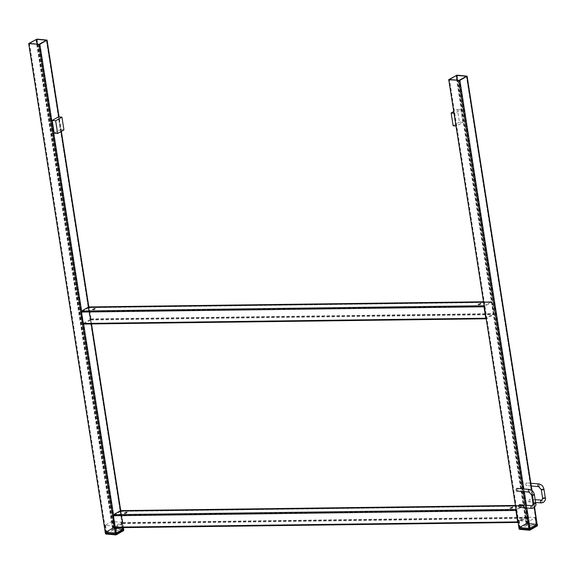 <?xml version="1.0" encoding="UTF-8"?>
<svg xmlns="http://www.w3.org/2000/svg" width="574" height="574" viewBox="0 0 574 574"><rect width="100%" height="100%" fill="white"/><g stroke="black" fill="none" stroke-linecap="round" stroke-linejoin="round"><path stroke-width="0.43" stroke-dasharray="2.87 2.15" d="M457.062 75.165L527.233 523.251L536.927 524.084L537.092 525.095L527.391 524.263L527.233 523.251L526.107 523.459L526.265 524.478L519.212 528.511L519.054 527.492L526.107 523.459L537.056 524.098M536.554 524.299L529.307 528.439L519.542 527.578L526.853 523.466L536.554 524.299L466.397 76.299M126.151 512.754L126.998 512.883L124.888 513.637L124.357 513.486L125.06 513.005M511.872 507.703L512.711 507.832L510.609 508.578L510.071 508.428L510.781 507.947M517.942 522.405L517.662 521.902L518.257 522.405L525.31 518.372L525.662 517.332L523.868 505.888L523.28 505.393L523.868 505.888L121.164 511.161L120.569 510.666L123.223 527.621M516.062 509.569L523.28 505.393L515.43 505.493M115.546 527.678L122.599 523.646L122.951 522.613L121.164 511.161M115.331 526.968L122.578 522.828L120.662 511.283L113.537 515.517L115.453 527.068L518.157 521.788L516.248 510.243L523.373 506.003L525.289 517.547L518.157 521.788L115.331 526.968M120.784 511.377L523.495 506.103L120.784 511.377M94.258 309.085L95.105 309.214L92.995 309.96L92.464 309.809L93.167 309.329M479.979 304.026L480.818 304.163L478.709 304.909L478.178 304.758L478.881 304.277M486.049 318.735L485.769 318.233L486.365 318.728L493.418 314.696L493.769 313.662L491.975 302.218L491.387 301.716L491.975 302.218L89.264 307.492L88.676 306.997L91.331 323.951M484.169 305.899L491.387 301.716L483.53 301.824M83.653 324.009L90.706 319.976L91.058 318.936L89.264 307.492M83.438 323.291L90.613 319.359L88.769 307.607L81.644 311.847L83.553 323.392L486.264 318.118L484.356 306.573L491.48 302.333L493.389 313.878L486.264 318.118L83.438 323.291M88.891 307.707L491.602 302.433L88.891 307.707M37.03 39.111L113.573 527.922L123.274 528.762L123.432 529.773L113.738 528.941L113.573 527.922L112.454 528.137L112.612 529.156L105.559 533.189L105.401 532.17L112.454 528.137L123.403 528.776M122.901 528.977L115.654 533.117L105.889 532.256L112.97 528.188L122.901 528.977L46.365 40.237M462.902 122.441L460.908 109.713L454.608 113.315L456.603 126.043L462.902 122.441L459.437 122.147L457.442 109.419L453.733 111.535M460.908 109.713L457.442 109.419M454.608 113.315L454.005 113.265M456.603 126.043L456 125.993M453.137 125.749L459.437 122.147M63.944 129.889L60.485 129.595L58.491 116.866M54.186 133.197L60.485 129.595M529.386 501.82A1.356 0.804 94.9 0 0 530.003 500.349A1.356 0.804 94.9 0 0 529.307 499.193A1.356 0.804 94.9 0 0 528.991 499.272A1.356 0.804 94.9 0 0 528.381 500.736A1.356 0.804 94.9 0 0 529.07 501.891A1.356 0.804 94.9 0 0 529.386 501.82M525.849 484.7A1.356 0.804 -85.1 0 1 526.753 482.899A1.356 0.804 -85.1 0 1 527.427 483.803A1.356 0.804 -85.1 0 1 526.523 485.597A1.356 0.804 -85.1 0 1 525.849 484.7M519.499 507.366A1.356 0.804 94.9 0 0 519.814 507.287A1.356 0.804 94.9 0 0 520.417 506.089A1.356 0.804 94.9 0 0 520.03 504.797M517.181 488.374A1.356 0.804 -85.1 0 1 517.848 489.27A1.356 0.804 -85.1 0 1 516.944 491.071M448.89 79.413L519.054 527.492L526.107 523.459L455.943 75.381M537.257 524.227L466.762 76.005M535.901 524.241L526.157 523.775L519.865 527.484L528.661 528.381L530.003 528.123L536.116 524.629L534.839 517.468L525.095 517.002L518.803 520.711L528.941 521.35L535.054 517.863L534.839 517.468M28.851 43.359L105.401 532.17L112.454 528.137L35.911 39.326M123.604 528.905L46.731 39.943M122.248 528.919L112.504 528.453L106.204 532.163L115.001 533.059L116.35 532.801L122.463 529.307L121.186 522.146L111.442 521.68L105.15 525.389L115.288 526.028L121.401 522.534L121.186 522.146M534.459 507.481L531.782 490.383M526.853 507.997L526.423 505.242M524.299 491.703L523.868 488.948M525.676 507.897L525.246 505.142M523.129 491.602L522.993 490.748M536.59 524.363L466.418 76.285M529.529 528.396L459.365 80.317M529.307 528.439L459.143 80.36M519.606 527.606L449.442 79.528M519.57 527.542L449.413 79.521M526.631 523.51L457.205 80.195M526.853 523.466L457.442 80.209M122.951 522.613L525.662 517.332M122.599 523.646L525.31 518.372M113.537 515.517L516.248 510.243M113.609 515.316L516.32 510.035M122.578 522.828L525.289 517.547M122.506 523.036L525.217 517.755M91.058 318.936L493.769 313.662M90.706 319.976L493.418 314.696M81.644 311.847L484.356 306.573M81.716 311.639L484.427 306.365M90.678 319.151L493.389 313.878M90.613 319.359L493.324 314.086M61.188 131.468L58.907 116.902M115.553 527.721L113.516 514.699M83.66 324.052L81.616 311.029M122.929 529.041L46.386 40.223M115.876 533.074L39.333 44.255M115.654 533.117L39.104 44.298M105.953 532.285L29.41 43.466M105.917 532.22L29.382 43.466M112.97 528.188L37.174 44.133M113.2 528.145L37.41 44.155M545.3 497.837A1.356 0.416 -8.9 0 0 544.346 497.586A1.356 0.416 -8.9 0 0 542.882 497.952A1.356 0.416 -8.9 0 0 542.624 498.254M543.944 489.177A1.356 0.416 -8.9 0 0 542.99 488.933A1.356 0.416 -8.9 0 0 541.526 489.299A1.356 0.416 -8.9 0 0 541.268 489.6M541.512 502.86A1.356 0.804 94.9 0 0 542.121 501.54A1.356 0.804 94.9 0 0 541.605 500.284M538.878 483.939A1.356 0.804 -85.1 0 1 539.553 484.843A1.356 0.804 -85.1 0 1 538.964 486.565M535.729 503.305A1.356 0.416 -8.9 0 0 534.774 503.061A1.356 0.416 -8.9 0 0 533.303 503.427A1.356 0.416 -8.9 0 0 533.052 503.728M534.372 494.652A1.356 0.416 -8.9 0 0 533.418 494.408A1.356 0.416 -8.9 0 0 531.947 494.766A1.356 0.416 -8.9 0 0 531.696 495.068M531.94 508.327A1.356 0.804 94.9 0 0 532.55 507.014A1.356 0.804 94.9 0 0 532.033 505.759M529.3 489.414A1.356 0.804 -85.1 0 1 529.974 490.311A1.356 0.804 -85.1 0 1 529.386 492.04M529.68 530.168L519.979 529.328L527.04 525.303L536.733 526.136L529.68 530.168M535.054 517.863L536.116 524.629M526.444 516.751L527.499 523.517M525.095 517.002L526.157 523.775M518.982 520.496L520.044 527.269M519.197 520.891L520.259 527.657M527.599 521.608L528.661 528.381M528.941 521.35L530.003 528.123M536.733 526.136A0.811 0.481 -85.1 0 0 537.092 525.095L537.221 525.117M527.391 524.263A0.811 0.481 -85.1 0 1 527.04 525.303A0.811 0.603 -119.7 0 1 526.265 524.478L527.391 524.263M519.979 529.328A0.811 0.603 60.3 0 1 519.212 528.511M116.027 534.846L106.326 534.007L113.379 529.974L123.08 530.814L116.027 534.846M121.401 522.534L122.463 529.307M112.784 521.429L113.846 528.195M111.442 521.68L112.504 528.453M105.329 525.174L106.391 531.947M105.544 525.569L106.606 532.335M113.946 526.286L115.001 533.059M115.288 526.028L116.35 532.801M123.08 530.814A0.811 0.481 -85.1 0 0 123.432 529.773L123.561 529.795M113.738 528.941A0.811 0.481 -85.1 0 1 113.379 529.974A0.811 0.603 -119.7 0 1 112.612 529.156L113.738 528.941M106.326 534.007A0.811 0.603 60.3 0 1 105.559 533.189M534.616 507.33L531.983 490.54M536.618 524.327L466.454 76.249M519.542 527.578L449.377 79.499M126.998 512.883L126.854 512.273M512.711 507.832L512.575 507.222M515.423 505.45L523.438 505.342M115.417 527.076L518.128 521.802M120.698 511.269L523.409 505.995M510.071 508.428L509.934 507.818M124.357 513.486L124.214 512.869M95.105 309.214L94.961 308.604M480.818 304.163L480.682 303.546M483.523 301.781L491.545 301.673M83.524 323.399L486.235 318.125M88.805 307.599L491.509 302.326M478.178 304.758L478.042 304.148M92.464 309.809L92.321 309.199M123.403 527.621L120.741 510.623M91.51 323.944L88.848 306.947M61.353 131.374L59.086 116.917M122.965 529.006L46.415 40.187M105.889 532.256L29.339 43.437M535.162 499.696L529.307 499.193M530.842 483.251L526.753 482.899M531.273 486.006L526.523 485.597M535.592 502.451L529.07 501.891M535.241 517.64L536.295 524.414M518.803 520.711L519.865 527.484M121.58 522.318L122.642 529.092M105.15 525.389L106.204 532.163"/><path stroke-width="0.86" d="M537.056 524.098L530.053 528.439L518.903 527.678L448.732 79.599L457.062 75.165L467.093 76.148L459.882 80.36L449.062 79.743M456.682 75.388L466.454 76.249L459.143 80.36L449.377 79.499L456.459 75.431L457.442 80.209M124.752 513.02L126.854 512.273L124.752 513.02M510.465 507.968L512.575 507.222L510.465 507.968M518.257 522.405L517.662 521.902L515.868 510.458L516.227 509.425M515.43 505.493L120.569 510.666L121.164 511.161L120.569 510.666L113.516 514.699L113.164 515.739L114.951 527.183L115.546 527.678L517.942 522.405M517.662 521.902L114.951 527.183L115.546 527.678M125.06 513.005L126.151 512.754M510.781 507.947L511.872 507.703M92.859 309.35L94.961 308.604L92.859 309.35M478.572 304.299L480.682 303.546L478.572 304.299M486.365 318.728L485.769 318.233L483.975 306.789L484.327 305.748M483.53 301.824L88.676 306.997L89.264 307.492L88.676 306.997L81.616 311.029L81.264 312.062L83.058 323.506L83.653 324.009L486.049 318.735M485.769 318.233L83.058 323.506L83.653 324.009M93.167 309.329L94.258 309.085M478.881 304.277L479.979 304.026M123.403 528.776L116.4 533.117L105.243 532.356L28.7 43.538L37.03 39.111L47.061 40.087L39.85 44.306L29.03 43.681M36.65 39.326L46.415 40.187L39.104 44.298L29.339 43.437L36.427 39.369L37.41 44.155M453.733 111.535L451.142 113.013L453.137 125.749L456 125.993M454.005 113.265L451.142 113.013M61.956 117.161L58.491 116.866L52.191 120.461L54.186 133.197L57.644 133.491L63.944 129.889L61.956 117.161L55.656 120.762L52.191 120.461M55.656 120.762L57.644 133.491M520.03 504.797A1.356 0.804 94.9 0 0 519.728 504.668A1.356 0.804 94.9 0 0 519.413 504.747A1.356 0.804 94.9 0 0 518.803 506.211A1.356 0.804 94.9 0 0 519.499 507.366L531.624 508.406A1.356 0.804 94.9 0 0 531.94 508.327M516.277 490.174A1.356 0.804 -85.1 0 1 517.181 488.374L529.3 489.414A1.356 0.804 -85.1 0 0 528.991 489.493A1.356 0.804 -85.1 0 0 528.403 491.215A1.356 0.804 -85.1 0 0 529.07 492.112L516.944 491.071A1.356 0.804 -85.1 0 1 516.277 490.174M525.676 507.897L528.927 528.654L519.233 527.822L519.391 528.841L529.092 529.673L528.927 528.654L530.053 528.439L526.853 507.997M534.459 507.481L537.106 524.406L530.053 528.439L530.211 529.458L537.264 525.425L534.616 507.33M38.731 44.514L115.274 533.332L105.573 532.5L105.738 533.519L115.431 534.351L115.274 533.332L116.4 533.117L115.553 527.721M123.223 527.621L123.453 529.085L116.4 533.117L116.558 534.136L123.611 530.103L123.403 527.621M531.782 490.383L466.942 76.328M526.423 505.242L524.299 491.703M523.868 488.948L459.882 80.36M525.246 505.142L523.129 491.602M522.993 490.748L458.762 80.575M457.205 80.195L456.459 75.431M113.164 515.739L515.868 510.458M83.66 324.052L113.516 514.699L516.04 509.425M81.264 312.062L483.975 306.789M39.85 44.306L81.616 311.029L484.147 305.755M120.569 510.666L91.331 323.951M88.676 306.997L61.188 131.468M58.907 116.902L46.903 40.273M37.174 44.133L36.427 39.369M541.605 500.284A1.356 0.804 94.9 0 0 541.433 500.234A1.356 0.804 94.9 0 0 541.117 500.313A1.356 0.804 94.9 0 0 540.5 501.776A1.356 0.804 94.9 0 0 541.196 502.932A1.356 0.804 94.9 0 0 541.512 502.86M535.162 499.696L542.057 500.119L542.624 498.254A1.356 0.416 -8.9 0 0 543.578 498.497A1.356 0.416 -8.9 0 0 545.049 498.139A1.356 0.416 -8.9 0 0 545.3 497.837L543.944 489.177C543.284 486.214 541.591 484.47 538.878 483.939L530.842 483.251M542.624 498.254L541.268 489.6A1.356 0.416 -8.9 0 0 542.222 489.844A1.356 0.416 -8.9 0 0 543.693 489.479A1.356 0.416 -8.9 0 0 543.944 489.177M538.964 486.565A1.356 0.804 -85.1 0 1 538.649 486.637A1.356 0.804 -85.1 0 1 537.974 485.74A1.356 0.804 -85.1 0 1 538.563 484.018A1.356 0.804 -85.1 0 1 538.878 483.939M532.033 505.759A1.356 0.804 94.9 0 0 531.854 505.708A1.356 0.804 94.9 0 0 531.538 505.787A1.356 0.804 94.9 0 0 530.928 507.251A1.356 0.804 94.9 0 0 531.624 508.406L533.827 507.94C535.764 505.945 536.396 504.403 535.729 503.305L534.372 494.652C533.705 491.688 532.019 489.938 529.3 489.414M519.728 504.668L531.854 505.708L532.485 505.586L533.052 503.728A1.356 0.416 -8.9 0 0 534.007 503.972A1.356 0.416 -8.9 0 0 535.47 503.613A1.356 0.416 -8.9 0 0 535.729 503.305M533.052 503.728L531.696 495.068A1.356 0.416 -8.9 0 0 532.65 495.319A1.356 0.416 -8.9 0 0 534.114 494.953A1.356 0.416 -8.9 0 0 534.372 494.652M529.386 492.04A1.356 0.804 -85.1 0 1 529.07 492.112L531.696 495.068M530.211 529.458L529.092 529.673A0.811 0.481 -85.1 0 0 529.493 530.211A0.811 0.811 0 0 0 529.967 530.103A0.811 0.603 -119.7 0 0 530.211 529.458M537.221 525.117L537.264 525.425A0.811 0.603 60.3 0 1 536.733 526.136M519.979 529.328A0.811 0.481 -85.1 0 1 519.793 529.379L529.493 530.211A0.811 0.481 -85.1 0 0 529.68 530.168A0.811 0.603 -119.7 0 0 529.967 530.103L537.02 526.071A0.811 0.811 0 0 0 537.422 525.246L537.257 524.227M448.732 79.599L519.061 528.697A0.811 0.811 0 0 0 519.793 529.379A0.811 0.481 -85.1 0 1 519.391 528.841L519.212 528.511M116.558 534.136L115.431 534.351A0.811 0.481 -85.1 0 0 115.84 534.889A0.811 0.811 0 0 0 116.307 534.781A0.811 0.603 -119.7 0 0 116.558 534.136M123.561 529.795L123.611 530.103A0.811 0.603 60.3 0 1 123.08 530.814M106.326 534.007A0.811 0.481 -85.1 0 1 106.14 534.057L115.84 534.889A0.811 0.481 -85.1 0 0 116.027 534.846A0.811 0.603 -119.7 0 0 116.307 534.781L123.367 530.749A0.811 0.811 0 0 0 123.762 529.924L123.604 528.905M28.7 43.538L105.408 533.375A0.811 0.811 0 0 0 106.14 534.057A0.811 0.481 -85.1 0 1 105.738 533.519L105.559 533.189M531.983 490.54L467.093 76.148M115.388 527.721L518.085 522.448M120.727 510.623L515.423 505.45M83.488 324.052L486.185 318.778M88.834 306.947L483.523 301.781M120.741 510.623L91.51 323.944M88.848 306.947L61.353 131.374M59.086 116.917L47.061 40.087M535.592 502.451L541.196 502.932L543.399 502.465C545.343 500.471 545.974 498.928 545.3 497.837M541.268 489.6L538.649 486.637L531.273 486.006"/></g></svg>
